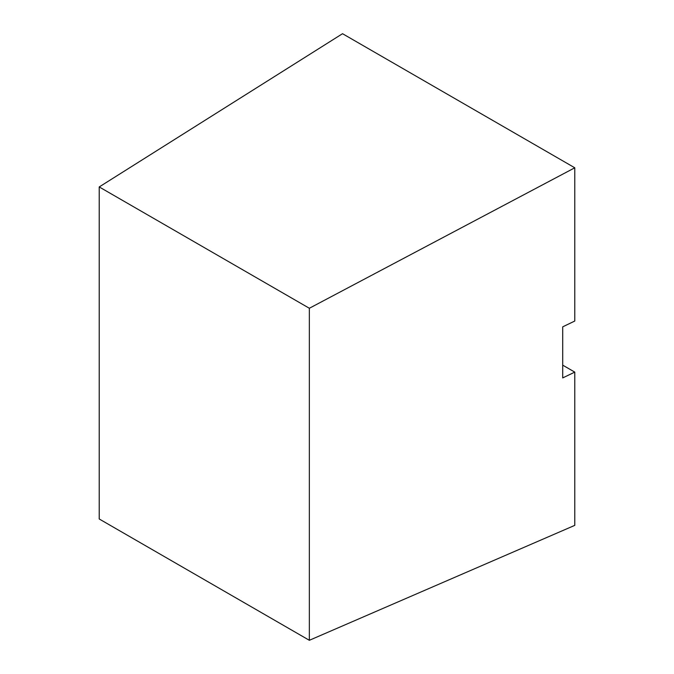 <?xml version="1.0" encoding="UTF-8"?>
<svg xmlns="http://www.w3.org/2000/svg" width="674" height="674" viewBox="0 0 674 674"><rect width="100%" height="100%" fill="white"/><g stroke="black" fill="none" stroke-linecap="round" stroke-linejoin="round"><path stroke-width="1.01" d="M574.779 167.792L309.349 308.262L99.221 186.942L342.527 33.7L574.779 167.792L574.779 321.035L562.714 326.839L562.714 377.92L574.779 372.115L562.714 365.156M99.221 186.942L99.221 518.98L309.349 640.3L574.779 525.366L574.779 372.115M309.349 640.3L309.349 308.262"/></g></svg>

